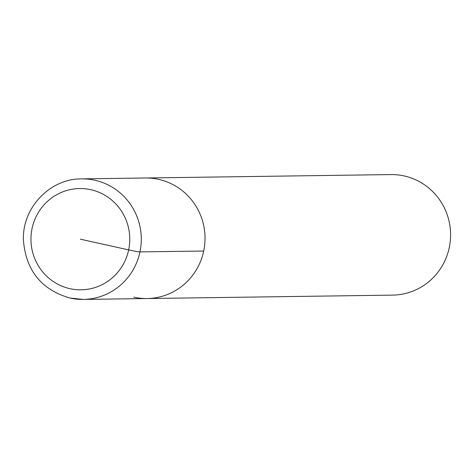 <?xml version="1.0" encoding="UTF-8"?>
<svg xmlns="http://www.w3.org/2000/svg" width="474" height="474" viewBox="0 0 474 474"><rect width="100%" height="100%" fill="white"/><g stroke="black" fill="none" stroke-linecap="round" stroke-linejoin="round"><path stroke-width="0.71" d="M158.618 179.356A60.275 58.823 -90.8 0 0 145.364 177.993A60.275 58.823 89.2 0 1 158.618 179.356A60.275 58.823 89.2 0 1 204.738 244.276A60.275 58.823 89.2 0 1 147.041 298.537A60.275 58.823 -90.8 0 0 204.738 244.276A60.275 58.823 -90.8 0 0 158.618 179.356M133.787 297.174A60.275 58.823 89.2 0 0 147.041 298.537L392.602 295.118A60.275 58.823 -90.8 0 0 450.3 240.857A60.275 58.823 -90.8 0 0 404.18 175.937A60.275 58.823 -90.8 0 0 390.926 174.574L81.623 178.882A60.275 58.823 89.2 0 1 94.877 180.244A60.275 58.823 89.2 0 1 140.997 245.159A60.275 58.823 89.2 0 1 83.3 299.426A60.275 58.823 89.2 0 1 70.051 298.063M80.361 239.18L128.661 249.899A9.646 0.474 11.9 0 0 139.966 251.913L203.702 251.024M90.789 189.695A50.635 49.415 89.2 0 1 128.661 249.899A50.635 49.415 89.2 0 1 69.933 288.666A50.635 49.415 89.2 0 1 32.06 228.462A50.635 49.415 89.2 0 1 90.789 189.695M147.041 298.537L83.3 299.426L69.945 298.051C41.297 289.703 25.786 270.346 23.41 239.986C22.148 207.736 50.102 178.479 81.623 178.882"/></g></svg>
